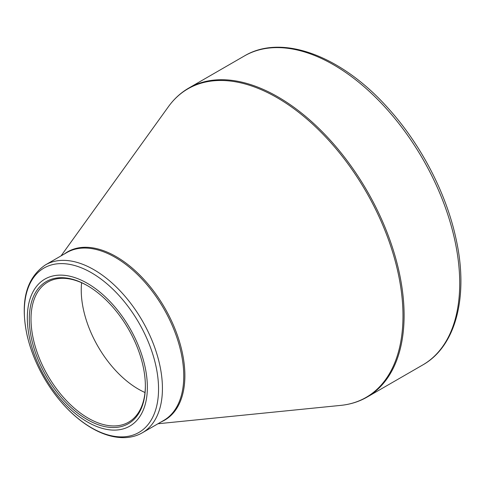 <?xml version="1.0" encoding="UTF-8"?>
<svg xmlns="http://www.w3.org/2000/svg" width="485" height="485" viewBox="0 0 485 485"><rect width="100%" height="100%" fill="white"/><g stroke="black" fill="none" stroke-linecap="round" stroke-linejoin="round"><path stroke-width="0.73" d="M87.342 283.313A84.881 49.003 60 0 1 139.322 417.282A84.881 49.003 60 0 1 35.363 357.257A84.881 49.003 60 0 1 87.342 283.313M87.342 419.628A82.074 47.384 60 0 1 29.306 319.112A82.074 47.384 60 0 1 87.342 285.604A82.074 47.384 60 0 1 145.373 386.121A82.074 47.384 60 0 1 87.342 419.628M87.773 285.853A80.868 46.687 -120 0 0 47.76 282.094A80.868 46.687 -120 0 0 35.363 346.89A80.868 46.687 -120 0 0 88.191 418.155A80.868 46.687 -120 0 0 128.628 422.156A80.868 46.687 -120 0 0 145.373 385.63M144.997 392.51A80.868 46.687 60 0 1 81.619 282.737M188.774 88.07A178.389 102.996 60 0 1 367.163 191.066A178.389 102.996 60 0 1 367.163 397.051L422.762 364.95A178.389 102.996 -120 0 0 422.768 158.959A178.389 102.996 -120 0 0 244.373 55.969L188.774 88.07C180.82 92.677 174.024 98.904 168.374 106.748A178.159 102.862 -120 0 1 277.014 97.643A178.159 102.862 -120 0 1 398.579 275.14A178.159 102.862 -120 0 1 340.785 405.381C350.406 404.411 359.197 401.635 367.163 397.051M64.366 253.97A97.152 56.09 60 0 1 116.182 256.638A97.152 56.09 60 0 1 180.523 345.308A97.152 56.09 60 0 1 161.281 421.841M45.438 264.895A96.921 55.957 60 0 1 93.896 269.696A96.921 55.957 60 0 1 157.213 355.105A96.921 55.957 60 0 1 142.354 432.772L163.688 420.453A96.921 55.957 -120 0 0 178.547 342.786A96.921 55.957 -120 0 0 115.23 257.377A96.921 55.957 -120 0 0 66.772 252.582L45.438 264.895C25.929 278.269 19.891 302.064 27.312 336.293C33.556 361.549 45.56 384.265 63.323 404.435C72.332 414.426 81.856 422.338 91.889 428.17C103.457 434.839 114.563 437.985 125.215 437.615C131.49 437.337 137.206 435.724 142.354 432.772M91.441 427.752A94.914 54.799 -120 0 0 158.553 389A94.914 54.799 -120 0 0 91.441 272.752A94.914 54.799 -120 0 0 24.323 311.503A94.914 54.799 -120 0 0 91.441 427.752M157.977 423.751L340.785 405.381M61.055 255.88L168.374 106.748M422.762 364.95C456.421 346.054 468.886 295.25 455.833 237.935C445.976 192.648 420.744 144.263 388.333 108.452C341.992 56.102 282.167 33.277 244.373 55.969"/></g></svg>
